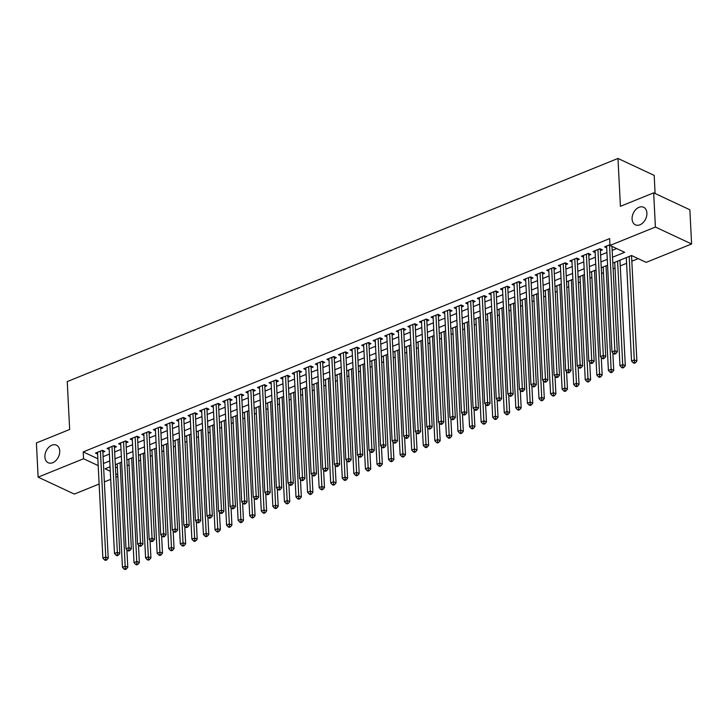 <?xml version="1.0" encoding="UTF-8"?>
<svg xmlns="http://www.w3.org/2000/svg" width="728" height="728" viewBox="0 0 728 728"><rect width="100%" height="100%" fill="white"/><g stroke="black" fill="none" stroke-linecap="round" stroke-linejoin="round"><path stroke-width="1.09" d="M59.714 450.951A9.71 6.816 115.1 0 1 56.001 460.451A9.71 6.816 115.1 0 1 48.194 462.744A9.71 6.816 115.1 0 1 44.899 456.957A9.71 6.816 115.1 0 1 48.612 447.447A9.71 6.816 115.1 0 1 56.42 445.163A9.71 6.816 115.1 0 1 59.714 450.951M646.901 213.04A9.71 6.816 115.1 0 1 643.197 222.541A9.71 6.816 115.1 0 1 635.389 224.834A9.71 6.816 115.1 0 1 632.095 219.046A9.71 6.816 115.1 0 1 635.808 209.537A9.71 6.816 115.1 0 1 643.616 207.252A9.71 6.816 115.1 0 1 646.901 213.04M655.1 193.512L654.181 175.384L617.981 158.449L67.24 381.59L69.66 429.474L36.4 442.952L38.129 477.149L83.547 458.749L98.198 465.601M617.981 158.449L620.411 206.324L653.671 192.847L689.871 209.782L691.6 243.98L646.191 262.38L631.513 255.51L612.821 263.09M127.154 465.692L129.074 464.919M138.73 461.006L140.641 460.233M150.296 456.32L152.207 455.537M161.871 451.624L163.782 450.85M173.437 446.937L175.348 446.164M185.012 442.251L186.923 441.477M196.578 437.564L198.489 436.791M208.144 432.878L210.064 432.104M219.72 428.191L221.631 427.409M231.286 423.505L233.206 422.722M242.861 418.809L244.772 418.036M254.427 414.123L256.347 413.349M266.002 409.436L267.913 408.663M277.568 404.75L279.479 403.976M289.143 400.063L291.054 399.29M300.709 395.377L302.62 394.594M312.285 390.681L314.196 389.908M323.851 385.995L325.762 385.221M335.417 381.308L337.337 380.535M346.992 376.622L348.903 375.848M358.558 371.935L360.478 371.162M370.133 367.249L372.044 366.466M381.7 362.562L383.62 361.78M393.275 357.867L395.186 357.093M404.841 353.18L406.761 352.407M416.416 348.494L418.327 347.72M427.982 343.807L429.893 343.034M439.557 339.121L441.468 338.347M451.123 334.434L453.034 333.651M462.699 329.739L464.61 328.965M474.265 325.052L476.176 324.279M485.831 320.365L487.751 319.592M497.406 315.679L499.317 314.906M508.972 310.993L510.892 310.219M520.547 306.306L522.458 305.523M532.113 301.62L534.034 300.837M543.689 296.924L545.6 296.15M555.255 292.237L557.175 291.464M566.83 287.551L568.741 286.777M578.396 282.864L580.307 282.091M589.971 278.178L591.882 277.404M601.537 273.491L603.448 272.709M613.113 268.796L615.024 268.022M620.256 265.902L626.59 263.336M631.822 261.216L638.192 258.64M117.845 476.44L115.934 477.222M110.702 479.343L104.359 481.909M99.126 484.029L74.329 494.075L38.129 477.149M102.857 452.27L104.887 451.442L102.439 450.304L95.495 453.116L97.616 454.108M114.433 447.574L116.453 446.755L114.014 445.618L107.071 448.43L109.182 449.413M125.999 442.888L128.028 442.069L125.58 440.922L118.637 443.734L120.757 444.726M137.574 438.201L139.594 437.382L137.155 436.236L130.212 439.048L132.323 440.04M149.14 433.515L151.169 432.696L148.721 431.549L141.778 434.361L143.898 435.353M160.715 428.828L162.735 428.009L160.287 426.863L153.353 429.675L155.464 430.667M172.281 424.142L174.311 423.314L171.863 422.176L164.919 424.988L167.04 425.98M183.856 419.446L185.877 418.627L183.429 417.49L176.485 420.302L178.606 421.294M195.423 414.76L197.452 413.941L195.004 412.794L188.061 415.615L190.181 416.598M206.998 410.073L209.018 409.254L206.57 408.108L199.627 410.92L201.747 411.911M218.564 405.387L220.584 404.568L218.145 403.421L211.202 406.233L213.313 407.225M230.13 400.7L232.159 399.881L229.711 398.735L222.768 401.547L224.888 402.539M241.705 396.014L243.725 395.195L241.286 394.048L234.343 396.86L236.454 397.852M253.271 391.327L255.301 390.499L252.853 389.362L245.909 392.174L248.03 393.166M264.846 386.632L266.867 385.813L264.428 384.675L257.485 387.487L259.596 388.47M276.413 381.945L278.442 381.126L275.994 379.98L269.051 382.801L271.171 383.783M287.988 377.259L290.008 376.44L287.56 375.293L280.626 378.105L282.737 379.097M299.554 372.572L301.583 371.753L299.135 370.607L292.192 373.419L294.312 374.41M311.129 367.886L313.149 367.067L310.701 365.92L303.767 368.732L305.878 369.724M322.695 363.199L324.724 362.38L322.276 361.234L315.333 364.046L317.454 365.037M334.27 358.513L336.291 357.685L333.843 356.547L326.899 359.359L329.02 360.351M345.836 353.817L347.866 352.998L345.418 351.851L338.474 354.673L340.586 355.655M357.403 349.131L359.432 348.312L356.984 347.165L350.041 349.977L352.161 350.969M368.978 344.444L370.998 343.625L368.559 342.479L361.616 345.29L363.727 346.282M380.544 339.758L382.573 338.939L380.125 337.792L373.182 340.604L375.302 341.596M392.119 335.071L394.139 334.252L391.7 333.106L384.757 335.917L386.868 336.909M403.685 330.385L405.714 329.556L403.267 328.419L396.323 331.231L398.444 332.223M415.26 325.689L417.281 324.87L414.842 323.733L407.898 326.544L410.01 327.527M426.826 321.002L428.856 320.184L426.408 319.037L419.464 321.858L421.585 322.841M438.402 316.316L440.422 315.497L437.974 314.35L431.04 317.162L433.151 318.154M449.968 311.63L451.997 310.811L449.549 309.664L442.606 312.476L444.726 313.468M461.543 306.943L463.563 306.124L461.115 304.977L454.181 307.789L456.292 308.781M473.109 302.257L475.138 301.438L472.69 300.291L465.747 303.103L467.867 304.095M484.684 297.57L486.704 296.742L484.257 295.604L477.313 298.416L479.434 299.408M496.25 292.874L498.27 292.055L495.832 290.918L488.888 293.73L491 294.713M507.816 288.188L509.846 287.369L507.398 286.222L500.455 289.034L502.575 290.026M519.392 283.501L521.412 282.682L518.973 281.536L512.03 284.348L514.141 285.34M530.958 278.815L532.987 277.996L530.539 276.849L523.596 279.661L525.716 280.653M542.533 274.128L544.553 273.309L542.114 272.163L535.171 274.975L537.282 275.967M554.099 269.442L556.128 268.614L553.68 267.476L546.737 270.288L548.857 271.28M565.674 264.746L567.694 263.927L565.256 262.79L558.312 265.602L560.423 266.584M577.24 260.06L579.27 259.241L576.822 258.094L569.878 260.915L571.999 261.898M588.815 255.373L590.836 254.554L588.388 253.408L581.454 256.22L583.565 257.212M600.382 250.687L602.411 249.868L599.963 248.721L593.02 251.533L595.14 252.525M115.415 466.976L117.417 467.913M612.521 257.23L624.67 252.307L609.991 245.445L609.645 238.611L83.201 451.906L97.852 458.758M103.085 456.656L109.418 454.09M114.651 451.97L120.994 449.404M126.226 447.283L132.56 444.717M137.792 442.597L144.135 440.031M149.367 437.91L155.701 435.335M160.934 433.224L167.276 430.648M172.509 428.528L178.842 425.962M184.075 423.842L190.418 421.275M195.641 419.155L201.984 416.589M207.216 414.469L213.55 411.902M218.782 409.782L225.125 407.216M230.357 405.096L236.691 402.52M241.924 400.4L248.266 397.834M253.499 395.714L259.832 393.147M265.065 391.027L271.408 388.461M276.64 386.341L282.974 383.774M288.206 381.654L294.549 379.088M299.781 376.968L306.115 374.401M311.347 372.281L317.69 369.706M322.923 367.585L329.256 365.019M334.489 362.899L340.831 360.333M346.055 358.212L352.398 355.646M357.63 353.526L363.964 350.96M369.196 348.839L375.539 346.273M380.771 344.153L387.105 341.578M392.337 339.457L398.68 336.891M403.913 334.771L410.246 332.205M415.479 330.084L421.821 327.518M427.054 325.398L433.387 322.832M438.62 320.711L444.963 318.145M450.195 316.025L456.529 313.459M461.761 311.338L468.104 308.763M473.337 306.643L479.67 304.077M484.903 301.956L491.236 299.39M496.469 297.27L502.811 294.704M508.044 292.583L514.378 290.017M519.61 287.897L525.953 285.331M531.185 283.21L537.519 280.635M542.751 278.515L549.094 275.948M554.327 273.828L560.66 271.262M565.893 269.142L572.235 266.575M577.468 264.455L583.801 261.889M589.034 259.769L595.377 257.202M600.609 255.082L606.943 252.516M612.175 250.396L616.671 248.566M609.955 244.672L604.586 246.847L606.706 247.839M653.671 192.847L655.409 227.045L691.6 243.98M83.201 451.906L83.547 458.749M609.991 245.445L655.409 227.045M103.431 463.499L109.764 460.933M114.997 458.813L121.339 456.247M126.572 454.126L132.906 451.551M138.138 449.431L144.481 446.865M149.713 444.744L156.047 442.178M161.279 440.058L167.622 437.492M172.855 435.371L179.188 432.805M184.421 430.685L190.763 428.119M195.996 425.998L202.329 423.423M207.562 421.312L213.905 418.736M219.128 416.616L225.471 414.05M230.703 411.93L237.037 409.364M242.269 407.243L248.612 404.677M253.845 402.557L260.178 399.99M265.411 397.87L271.753 395.304M276.986 393.184L283.319 390.608M288.552 388.488L294.895 385.922M300.127 383.802L306.461 381.235M311.693 379.115L318.036 376.549M323.268 374.429L329.602 371.862M334.834 369.742L341.177 367.176M346.41 365.056L352.743 362.489M357.976 360.369L364.319 357.794M369.542 355.674L375.885 353.107M381.117 350.987L387.451 348.421M392.683 346.3L399.026 343.734M404.258 341.614L410.592 339.048M415.825 336.928L422.167 334.361M427.4 332.241L433.733 329.666M438.966 327.545L445.309 324.979M450.541 322.859L456.875 320.293M462.107 318.172L468.45 315.606M473.682 313.486L480.016 310.92M485.248 308.799L491.591 306.233M496.824 304.113L503.157 301.547M508.39 299.426L514.723 296.851M519.956 294.731L526.298 292.165M531.531 290.044L537.865 287.478M543.097 285.358L549.44 282.792M554.672 280.671L561.006 278.105M566.238 275.985L572.581 273.419M577.814 271.298L584.147 268.723M589.38 266.603L595.722 264.036M600.955 261.916L607.288 259.35M110.065 466.785L105.069 468.814L110.292 471.262M115.761 473.819L117.763 474.747M607.589 265.21L601.246 267.777M596.014 269.897L589.68 272.463M584.447 274.583L578.105 277.15M572.872 279.27L566.539 281.836M561.306 283.956L554.964 286.532M549.731 288.652L543.397 291.218M538.165 293.339L531.831 295.905M526.599 298.025L520.256 300.591M515.024 302.712L508.69 305.278M503.458 307.398L497.115 309.964M491.882 312.084L485.549 314.66M480.316 316.771L473.974 319.346M468.741 321.467L462.407 324.033M457.175 326.153L450.832 328.719M445.6 330.84L439.266 333.406M434.034 335.526L427.691 338.092M422.458 340.213L416.125 342.779M410.892 344.899L404.55 347.474M399.317 349.595L392.984 352.161M387.751 354.281L381.417 356.847M376.185 358.968L369.842 361.534M364.61 363.654L358.276 366.22M353.044 368.341L346.701 370.907M341.468 373.027L335.135 375.603M329.902 377.714L323.56 380.289M318.327 382.409L311.994 384.976M306.761 387.096L300.418 389.662M295.186 391.782L288.852 394.349M283.62 396.469L277.277 399.035M272.044 401.155L265.711 403.721M260.478 405.842L254.136 408.417M248.912 410.537L242.57 413.104M237.337 415.224L231.004 417.79M225.771 419.91L219.428 422.477M214.196 424.597L207.862 427.163M202.63 429.283L196.287 431.85M191.054 433.97L184.721 436.536M179.488 438.656L173.146 441.232M167.913 443.352L161.58 445.918M156.347 448.039L150.004 450.605M144.772 452.725L138.438 455.291M133.206 457.411L126.863 459.978M121.631 462.098L115.297 464.664M609.509 244.854L614.869 350.732L611.975 351.906L606.615 246.028M611.975 246.373L617.317 351.879L614.869 350.732L614.823 353.207L613.668 353.671L614.65 354.136L615.806 353.662L614.823 353.207M615.806 353.662L617.317 351.879M611.975 351.906L613.668 353.671M626.298 257.621L631.54 361.052L634.434 359.887L636.882 361.024L631.54 255.528M634.388 362.353L633.233 362.826L634.215 363.281L635.371 362.817L634.388 362.353L629.192 256.456M633.233 362.826L631.54 361.052M636.882 361.024L635.371 362.817M597.934 249.54L603.303 355.419L600.409 356.593L595.049 250.714M600.418 248.931L600.382 249.049A1.52 1.065 -64.9 0 0 600.327 249.595L605.751 356.565L603.303 355.419L603.257 357.894L602.101 358.358L603.075 358.822L604.231 358.349L603.257 357.894M604.231 358.349L605.751 356.565M600.409 356.593L602.101 358.358M586.368 254.227L591.727 360.105L588.834 361.279L583.474 255.401M588.843 253.626L588.815 253.735A1.52 1.065 -64.9 0 0 588.761 254.281L594.175 361.252L591.727 360.105L591.682 362.58L590.526 363.054L591.509 363.509L592.665 363.035L591.682 362.58M592.665 363.035L594.175 361.252M588.834 361.279L590.526 363.054M574.792 258.922L580.161 364.792L577.268 365.966L571.908 260.087M577.277 258.313L577.24 258.422A1.52 1.065 -64.9 0 0 577.186 258.968L582.609 365.938L580.161 364.792L580.116 367.267L578.96 367.74L579.934 368.195L581.099 367.731L580.116 367.267M581.099 367.731L582.609 365.938M577.268 365.966L578.96 367.74M563.226 263.609L568.586 369.487L565.702 370.652L560.332 264.783M565.702 262.999L565.674 263.108A1.52 1.065 -64.9 0 0 565.62 263.654L571.034 370.625L568.586 369.487L568.55 371.953L567.385 372.427L568.368 372.882L569.524 372.418L568.55 371.953M569.524 372.418L571.034 370.625M565.702 370.652L567.385 372.427M614.732 262.317L619.974 365.747L622.868 364.573L625.307 365.72L619.965 260.196M622.822 367.049L621.667 367.513L622.64 367.968L623.796 367.504L622.822 367.049L617.626 261.143M621.667 367.513L619.974 365.747M625.307 365.72L623.796 367.504M603.166 267.003L608.399 370.434L611.293 369.26L613.74 370.406L612.849 352.816M611.247 371.735L610.091 372.199L611.074 372.663L612.23 372.19L611.247 371.735L606.051 265.829M610.091 372.199L608.399 370.434M613.74 370.406L612.23 372.19M591.591 271.69L596.833 375.12L599.726 373.946L602.165 375.093L601.283 357.503M599.681 376.421L598.525 376.886L599.499 377.35L600.655 376.876L599.681 376.421L594.485 270.516M598.525 376.886L596.833 375.12M602.165 375.093L600.655 376.876M580.025 276.376L585.257 379.807L588.151 378.633L590.599 379.779L589.707 362.189M588.106 381.108L586.95 381.581L587.933 382.036L589.089 381.563L588.106 381.108L582.919 275.202M586.95 381.581L585.257 379.807M590.599 379.779L589.089 381.563M551.66 268.295L557.02 374.174L554.126 375.348L548.766 269.469M554.135 267.686L554.108 267.804A1.52 1.065 -64.9 0 0 554.044 268.341L559.468 375.311L557.02 374.174L556.975 376.649L555.819 377.113L556.793 377.568L557.957 377.104L556.975 376.649M557.957 377.104L559.468 375.311M554.126 375.348L555.819 377.113M568.45 281.063L573.691 384.493L576.585 383.319L579.033 384.466L578.141 366.876M576.54 385.795L575.384 386.268L576.358 386.723L577.513 386.259L576.54 385.795L571.344 279.889M575.384 386.268L573.691 384.493M579.033 384.466L577.513 386.259M540.085 272.982L545.445 378.86L542.56 380.034L537.191 274.156M542.56 272.372L542.533 272.49A1.52 1.065 -64.9 0 0 542.478 273.027L547.893 380.007L545.445 378.86L545.409 381.336L544.253 381.8L545.226 382.255L546.382 381.791L545.409 381.336M546.382 381.791L547.893 380.007M542.56 380.034L544.253 381.8M556.884 285.749L562.116 389.18L565.01 388.015L567.458 389.152L566.566 371.562M564.974 390.481L563.809 390.954L564.792 391.409L565.947 390.945L564.974 390.481L559.777 284.584M563.809 390.954L562.116 389.18M567.458 389.152L565.947 390.945M528.519 277.668L533.879 383.547L530.985 384.721L525.625 278.842M530.994 277.059L530.967 277.177A1.52 1.065 -64.9 0 0 530.903 277.723L536.327 384.693L533.879 383.547L533.833 386.022L532.678 386.486L533.66 386.95L534.816 386.477L533.833 386.022M534.816 386.477L536.327 384.693M530.985 384.721L532.678 386.486M545.308 290.445L550.55 393.875L553.444 392.701L555.892 393.839L555 376.258M553.398 395.177L552.243 395.641L553.216 396.096L554.381 395.632L553.398 395.177L548.202 289.271M552.243 395.641L550.55 393.875M555.892 393.839L554.381 395.632M516.944 282.355L522.313 388.233L519.419 389.407L514.05 283.529M519.419 281.745L519.392 281.863A1.52 1.065 -64.9 0 0 519.337 282.409L524.751 389.38L522.313 388.233L522.267 390.709L521.111 391.182L522.085 391.637L523.241 391.164L522.267 390.709M523.241 391.164L524.751 389.38M519.419 389.407L521.111 391.182M533.742 295.131L538.984 398.562L541.869 397.388L544.317 398.534L543.425 380.944M541.832 399.863L540.667 400.327L541.65 400.782L542.806 400.318L541.832 399.863L536.636 293.957M540.667 400.327L538.984 398.562M544.317 398.534L542.806 400.318M505.378 287.05L510.738 392.92L507.844 394.094L502.484 288.215M507.853 286.441L507.825 286.55A1.52 1.065 -64.9 0 0 507.762 287.096L513.185 394.066L510.738 392.92L510.692 395.395L509.536 395.868L510.519 396.323L511.675 395.85L510.692 395.395M511.675 395.85L513.185 394.066M507.844 394.094L509.536 395.868M522.167 299.818L527.409 403.248L530.303 402.074L532.75 403.221L531.859 385.631M530.257 404.55L529.101 405.014L530.075 405.478L531.24 405.005L530.257 404.55L525.061 298.644M529.101 405.014L527.409 403.248M532.75 403.221L531.24 405.005M493.802 291.737L499.171 397.615L496.278 398.78L490.909 292.902M496.278 291.127L496.25 291.236A1.52 1.065 -64.9 0 0 496.196 291.782L501.61 398.753L499.171 397.615L499.126 400.082L497.97 400.555L498.944 401.01L500.1 400.546L499.126 400.082M500.1 400.546L501.61 398.753M496.278 398.78L497.97 400.555M510.601 304.504L515.843 407.935L518.736 406.761L521.175 407.908L520.283 390.317M518.691 409.236L517.535 409.709L518.509 410.164L519.665 409.691L518.691 409.236L513.495 303.33M517.535 409.709L515.843 407.935M521.175 407.908L519.665 409.691M482.236 296.423L487.596 402.302L484.702 403.467L479.343 297.597M484.712 295.814L484.684 295.923A1.52 1.065 -64.9 0 0 484.62 296.469L490.044 403.439L487.596 402.302L487.551 404.768L486.395 405.241L487.378 405.696L488.534 405.232L487.551 404.768M488.534 405.232L490.044 403.439M484.702 403.467L486.395 405.241M499.026 309.191L504.267 412.621L507.161 411.447L509.609 412.594L508.717 395.004M507.116 413.923L505.96 414.396L506.943 414.851L508.099 414.378L507.116 413.923L501.92 308.017M505.96 414.396L504.267 412.621M509.609 412.594L508.099 414.378M470.661 301.11L476.03 406.988L473.136 408.162L467.767 302.284M473.145 300.5L473.109 300.619A1.52 1.065 -64.9 0 0 473.054 301.155L478.469 408.135L476.03 406.988L475.985 409.464L474.829 409.928L475.803 410.383L476.958 409.919L475.985 409.464M476.958 409.919L478.469 408.135M473.136 408.162L474.829 409.928M487.46 313.877L492.701 417.308L495.595 416.143L498.034 417.281L497.142 399.69M495.55 418.609L494.394 419.082L495.368 419.537L496.523 419.073L495.55 418.609L490.354 312.712M494.394 419.082L492.701 417.308M498.034 417.281L496.523 419.073M459.095 305.796L464.455 411.675L461.561 412.849L456.201 306.97M461.57 305.187L461.543 305.305A1.52 1.065 -64.9 0 0 461.488 305.851L466.903 412.822L464.455 411.675L464.409 414.15L463.254 414.614L464.236 415.078L465.392 414.605L464.409 414.15M465.392 414.605L466.903 412.822M461.561 412.849L463.254 414.614M475.894 318.564L481.126 421.994L484.02 420.829L486.468 421.967L485.576 404.386M483.974 423.296L482.819 423.769L483.801 424.224L484.957 423.76L483.974 423.296L478.778 317.399M482.819 423.769L481.126 421.994M486.468 421.967L484.957 423.76M447.52 310.483L452.889 416.361L449.995 417.535L444.635 311.657M450.004 309.873L449.968 309.991A1.52 1.065 -64.9 0 0 449.913 310.538L455.337 417.508L452.889 416.361L452.843 418.837L451.688 419.301L452.661 419.765L453.817 419.292L452.843 418.837M453.817 419.292L455.337 417.508M449.995 417.535L451.688 419.301M464.318 323.259L469.56 426.69L472.454 425.516L474.893 426.663L474.01 409.072M472.408 427.991L471.253 428.455L472.226 428.91L473.382 428.446L472.408 427.991L467.212 322.085M471.253 428.455L469.56 426.69M474.893 426.663L473.382 428.446M435.954 315.169L441.314 421.048L438.42 422.222L433.06 316.343M438.429 314.569L438.402 314.678A1.52 1.065 -64.9 0 0 438.347 315.224L443.762 422.195L441.314 421.048L441.277 423.523L440.112 423.996L441.095 424.451L442.251 423.978L441.277 423.523M442.251 423.978L443.762 422.195M438.42 422.222L440.112 423.996M452.752 327.946L457.985 431.376L460.879 430.202L463.327 431.349L462.435 413.759M460.833 432.678L459.677 433.142L460.66 433.606L461.816 433.133L460.833 432.678L455.637 326.772M459.677 433.142L457.985 431.376M463.327 431.349L461.816 433.133M424.388 319.865L429.748 425.734L426.854 426.908L421.494 321.03M426.863 319.255L426.826 319.365A1.52 1.065 -64.9 0 0 426.772 319.911L432.195 426.881L429.748 425.734L429.702 428.21L428.546 428.683L429.52 429.138L430.685 428.674L429.702 428.21M430.685 428.674L432.195 426.881M426.854 426.908L428.546 428.683M441.177 332.632L446.419 436.063L449.312 434.889L451.76 436.036L450.869 418.445M449.267 437.364L448.111 437.828L449.085 438.292L450.241 437.819L449.267 437.364L444.071 331.458M448.111 437.828L446.419 436.063M451.76 436.036L450.241 437.819M412.812 324.551L418.172 430.43L415.288 431.595L409.919 325.725M415.288 323.942L415.26 324.051A1.52 1.065 -64.9 0 0 415.206 324.597L420.62 431.567L418.172 430.43L418.136 432.896L416.971 433.369L417.954 433.824L419.11 433.36L418.136 432.896M419.11 433.36L420.62 431.567M415.288 431.595L416.971 433.369M429.611 337.319L434.844 440.749L437.737 439.576L440.185 440.722L439.293 423.132M437.692 442.051L436.536 442.524L437.519 442.979L438.675 442.506L437.692 442.051L432.505 336.145M436.536 442.524L434.844 440.749M440.185 440.722L438.675 442.506M401.246 329.238L406.606 435.116L403.712 436.29L398.353 330.412M403.721 328.628L403.694 328.738A1.52 1.065 -64.9 0 0 403.631 329.284L409.054 436.254L406.606 435.116L406.561 437.592L405.405 438.056L406.379 438.511L407.544 438.047L406.561 437.592M407.544 438.047L409.054 436.254M403.712 436.29L405.405 438.056M418.036 342.005L423.277 445.436L426.171 444.262L428.619 445.409L427.727 427.818M426.126 446.737L424.97 447.21L425.944 447.665L427.109 447.201L426.126 446.737L420.93 340.831M424.97 447.21L423.277 445.436M428.619 445.409L427.109 447.201M389.671 333.925L395.04 439.803L392.146 440.977L386.777 335.098M392.146 333.315L392.119 333.433A1.52 1.065 -64.9 0 0 392.064 333.97L397.479 440.95L395.04 439.803L394.995 442.278L393.839 442.742L394.813 443.197L395.968 442.733L394.995 442.278M395.968 442.733L397.479 440.95M392.146 440.977L393.839 442.742M406.47 346.692L411.711 450.122L414.596 448.958L417.044 450.095L416.152 432.505M414.56 451.424L413.395 451.897L414.378 452.352L415.533 451.888L414.56 451.424L409.364 345.527M413.395 451.897L411.711 450.122M417.044 450.095L415.533 451.888M378.105 338.611L383.465 444.49L380.571 445.663L375.211 339.785M380.58 338.001L380.553 338.12A1.52 1.065 -64.9 0 0 380.489 338.666L385.913 445.636L383.465 444.49L383.419 446.965L382.264 447.429L383.246 447.893L384.402 447.42L383.419 446.965M384.402 447.42L385.913 445.636M380.571 445.663L382.264 447.429M394.894 351.387L400.136 454.818L403.03 453.644L405.478 454.782L404.586 437.2M402.984 456.119L401.829 456.583L402.802 457.038L403.967 456.574L402.984 456.119L397.788 350.214M401.829 456.583L400.136 454.818M405.478 454.782L403.967 456.574M366.53 343.298L371.899 449.176L369.005 450.35L363.636 344.471M369.005 342.688L368.978 342.806A1.52 1.065 -64.9 0 0 368.923 343.352L374.338 450.323L371.899 449.176L371.853 451.651L370.698 452.124L371.671 452.579L372.827 452.106L371.853 451.651M372.827 452.106L374.338 450.323M369.005 450.35L370.698 452.124M383.328 356.074L388.57 459.505L391.455 458.331L393.903 459.477L393.011 441.887M391.418 460.806L390.254 461.27L391.236 461.725L392.392 461.261L391.418 460.806L386.222 354.9M390.254 461.27L388.57 459.505M393.903 459.477L392.392 461.261M354.964 347.984L360.324 453.863L357.43 455.036L352.07 349.158M357.439 347.383L357.412 347.493A1.52 1.065 -64.9 0 0 357.348 348.039L362.772 455.009L360.324 453.863L360.278 456.338L359.122 456.811L360.105 457.266L361.261 456.793L360.278 456.338M361.261 456.793L362.772 455.009M357.43 455.036L359.122 456.811M371.753 360.76L376.995 464.191L379.889 463.017L382.337 464.164L381.445 446.573M379.843 465.492L378.687 465.956L379.67 466.42L380.826 465.947L379.843 465.492L374.647 359.587M378.687 465.956L376.995 464.191M382.337 464.164L380.826 465.947M343.389 352.68L348.757 458.558L345.864 459.723L340.495 353.844M345.864 352.07L345.836 352.179A1.52 1.065 -64.9 0 0 345.782 352.725L351.196 459.696L348.757 458.558L348.712 461.024L347.556 461.497L348.53 461.952L349.686 461.488L348.712 461.024M349.686 461.488L351.196 459.696M345.864 459.723L347.556 461.497M360.187 365.447L365.429 468.877L368.322 467.704L370.761 468.85L369.87 451.26M368.277 470.179L367.121 470.652L368.095 471.107L369.251 470.634L368.277 470.179L363.081 364.273M367.121 470.652L365.429 468.877M370.761 468.85L369.251 470.634M331.822 357.366L337.182 463.245L334.289 464.409L328.929 358.54M334.298 356.756L334.27 356.866A1.52 1.065 -64.9 0 0 334.207 357.412L339.63 464.382L337.182 463.245L337.137 465.711L335.981 466.184L336.964 466.639L338.12 466.175L337.137 465.711M338.12 466.175L339.63 464.382M334.289 464.409L335.981 466.184M348.612 370.133L353.854 473.564L356.747 472.39L359.195 473.537L358.303 455.946M356.702 474.865L355.546 475.339L356.529 475.794L357.685 475.32L356.702 474.865L351.506 368.959M355.546 475.339L353.854 473.564M359.195 473.537L357.685 475.32M320.247 362.053L325.616 467.931L322.722 469.105L317.353 363.226M322.731 361.443L322.695 361.561A1.52 1.065 -64.9 0 0 322.641 362.098L328.055 469.078L325.616 467.931L325.571 470.406L324.415 470.87L325.389 471.325L326.544 470.861L325.571 470.406M326.544 470.861L328.055 469.078M322.722 469.105L324.415 470.87M308.681 366.739L314.041 472.618L311.147 473.791L305.787 367.913M311.156 366.129L311.129 366.248A1.52 1.065 -64.9 0 0 311.074 366.794L316.489 473.764L314.041 472.618L313.995 475.093L312.84 475.557L313.823 476.021L314.978 475.548L313.995 475.093M314.978 475.548L316.489 473.764M311.147 473.791L312.84 475.557M297.106 371.426L302.475 477.304L299.581 478.478L294.221 372.599M299.59 370.816L299.554 370.934A1.52 1.065 -64.9 0 0 299.499 371.48L304.923 478.451L302.475 477.304L302.429 479.779L301.274 480.243L302.247 480.708L303.403 480.234L302.429 479.779M303.403 480.234L304.923 478.451M299.581 478.478L301.274 480.243M337.046 374.82L342.287 478.25L345.181 477.086L347.62 478.223L346.728 460.633M345.136 479.552L343.98 480.025L344.954 480.48L346.109 480.016L345.136 479.552L339.94 373.655M343.98 480.025L342.287 478.25M347.62 478.223L346.109 480.016M325.48 379.506L330.712 482.937L333.606 481.772L336.054 482.91L335.162 465.329M333.561 484.238L332.405 484.712L333.388 485.166L334.543 484.702L333.561 484.238L328.364 378.342M332.405 484.712L330.712 482.937M336.054 482.91L334.543 484.702M313.904 384.202L319.146 487.633L322.04 486.459L324.479 487.605L323.596 470.015M321.994 488.934L320.839 489.398L321.812 489.853L322.968 489.389L321.994 488.934L316.798 383.028M320.839 489.398L319.146 487.633M324.479 487.605L322.968 489.389M285.54 376.112L290.9 481.991L288.015 483.165L282.646 377.286M288.015 375.502L287.988 375.621A1.52 1.065 -64.9 0 0 287.933 376.167L293.348 483.137L290.9 481.991L290.863 484.466L289.699 484.939L290.681 485.394L291.837 484.921L290.863 484.466M291.837 484.921L293.348 483.137M288.015 483.165L289.699 484.939M302.338 388.889L307.571 492.319L310.465 491.145L312.913 492.292L312.021 474.702M310.419 493.62L309.264 494.085L310.246 494.549L311.402 494.075L310.419 493.62L305.223 387.715M309.264 494.085L307.571 492.319M312.913 492.292L311.402 494.075M273.974 380.808L279.334 486.677L276.44 487.851L271.08 381.973M276.449 380.198L276.422 380.307A1.52 1.065 -64.9 0 0 276.358 380.853L281.781 487.824L279.334 486.677L279.288 489.152L278.132 489.625L279.106 490.08L280.271 489.616L279.288 489.152M280.271 489.616L281.781 487.824M276.44 487.851L278.132 489.625M290.763 393.575L296.005 497.006L298.899 495.832L301.346 496.978L300.455 479.388M298.853 498.307L297.697 498.771L298.671 499.235L299.827 498.762L298.853 498.307L293.657 392.401M297.697 498.771L296.005 497.006M301.346 496.978L299.827 498.762M262.399 385.494L267.758 491.373L264.874 492.538L259.505 386.668M264.874 384.885L264.846 384.994A1.52 1.065 -64.9 0 0 264.792 385.54L270.206 492.51L267.758 491.373L267.722 493.839L266.557 494.312L267.54 494.767L268.696 494.303L267.722 493.839M268.696 494.303L270.206 492.51M264.874 492.538L266.557 494.312M279.197 398.262L284.43 501.692L287.323 500.518L289.771 501.665L288.88 484.075M287.278 502.993L286.122 503.467L287.105 503.922L288.261 503.448L287.278 502.993L282.091 397.088M286.122 503.467L284.43 501.692M289.771 501.665L288.261 503.448M250.832 390.181L256.192 496.059L253.299 497.233L247.939 391.355M253.308 389.571L253.28 389.68A1.52 1.065 -64.9 0 0 253.217 390.226L258.64 497.197L256.192 496.059L256.147 498.534L254.991 498.999L255.974 499.454L257.13 498.989L256.147 498.534M257.13 498.989L258.64 497.197M253.299 497.233L254.991 498.999M267.622 402.948L272.864 506.379L275.757 505.205L278.205 506.351L277.313 488.761M275.712 507.68L274.556 508.153L275.53 508.608L276.695 508.135L275.712 507.68L270.516 401.774M274.556 508.153L272.864 506.379M278.205 506.351L276.695 508.135M239.257 394.867L244.626 500.746L241.732 501.92L236.363 396.041M241.732 394.257L241.705 394.376A1.52 1.065 -64.9 0 0 241.651 394.913L247.065 501.892L244.626 500.746L244.581 503.221L243.425 503.685L244.399 504.14L245.554 503.676L244.581 503.221M245.554 503.676L247.065 501.892M241.732 501.92L243.425 503.685M256.056 407.635L261.297 511.065L264.182 509.9L266.63 511.038L265.738 493.447M264.146 512.366L262.981 512.84L263.964 513.295L265.119 512.831L264.146 512.366L258.95 406.47M262.981 512.84L261.297 511.065M266.63 511.038L265.119 512.831M227.691 399.554L233.051 505.432L230.157 506.606L224.797 400.728M230.166 398.944L230.139 399.062A1.52 1.065 -64.9 0 0 230.075 399.608L235.499 506.579L233.051 505.432L233.006 507.907L231.85 508.371L232.833 508.836L233.988 508.362L233.006 507.907M233.988 508.362L235.499 506.579M230.157 506.606L231.85 508.371M244.481 412.33L249.722 515.761L252.616 514.587L255.064 515.724L254.172 498.143M252.571 517.062L251.415 517.526L252.389 517.981L253.553 517.517L252.571 517.062L247.374 411.156M251.415 517.526L249.722 515.761M255.064 515.724L253.553 517.517M216.116 404.24L221.485 510.119L218.591 511.293L213.222 405.414M218.591 403.631L218.564 403.749A1.52 1.065 -64.9 0 0 218.509 404.295L223.924 511.265L221.485 510.119L221.439 512.594L220.284 513.058L221.257 513.522L222.413 513.049L221.439 512.594M222.413 513.049L223.924 511.265M218.591 511.293L220.284 513.058M232.915 417.017L238.156 520.447L241.041 519.273L243.489 520.42L242.597 502.83M241.004 521.749L239.849 522.213L240.822 522.668L241.978 522.204L241.004 521.749L235.808 415.843M239.849 522.213L238.156 520.447M243.489 520.42L241.978 522.204M204.55 408.927L209.91 514.805L207.016 515.979L201.656 410.101M207.025 408.326L206.998 408.435A1.52 1.065 -64.9 0 0 206.934 408.981L212.358 515.952L209.91 514.805L209.864 517.28L208.709 517.754L209.691 518.209L210.847 517.735L209.864 517.28M210.847 517.735L212.358 515.952M207.016 515.979L208.709 517.754M221.339 421.703L226.581 525.134L229.475 523.96L231.923 525.106L231.031 507.516M229.429 526.435L228.274 526.899L229.256 527.363L230.412 526.89L229.429 526.435L224.233 420.529M228.274 526.899L226.581 525.134M231.923 525.106L230.412 526.89M192.975 413.622L198.344 519.501L195.45 520.666L190.081 414.787M195.45 413.013L195.423 413.122A1.52 1.065 -64.9 0 0 195.368 413.668L200.782 520.638L198.344 519.501L198.298 521.967L197.142 522.44L198.116 522.895L199.272 522.431L198.298 521.967M199.272 522.431L200.782 520.638M195.45 520.666L197.142 522.44M209.773 426.39L215.015 529.82L217.909 528.646L220.347 529.793L219.456 512.203M217.863 531.121L216.707 531.586L217.681 532.05L218.837 531.577L217.863 531.121L212.667 425.216M216.707 531.586L215.015 529.82M220.347 529.793L218.837 531.577M181.409 418.309L186.768 524.187L183.875 525.352L178.515 419.483M183.884 417.699L183.856 417.808A1.52 1.065 -64.9 0 0 183.793 418.354L189.216 525.325L186.768 524.187L186.723 526.653L185.567 527.127L186.55 527.582L187.706 527.118L186.723 526.653M187.706 527.118L189.216 525.325M183.875 525.352L185.567 527.127M198.198 431.076L203.44 534.507L206.333 533.333L208.781 534.479L207.889 516.889M206.288 535.808L205.132 536.281L206.115 536.736L207.271 536.263L206.288 535.808L201.092 429.902M205.132 536.281L203.44 534.507M208.781 534.479L207.271 536.263M169.833 422.995L175.202 528.874L172.309 530.048L166.949 424.169M172.318 422.386L172.281 422.504A1.52 1.065 -64.9 0 0 172.227 423.041L177.65 530.02L175.202 528.874L175.157 531.349L174.001 531.813L174.975 532.268L176.131 531.804L175.157 531.349M176.131 531.804L177.65 530.02M172.309 530.048L174.001 531.813M186.632 435.763L191.874 539.193L194.767 538.028L197.206 539.166L196.314 521.576M194.722 540.495L193.566 540.968L194.54 541.423L195.696 540.959L194.722 540.495L189.526 434.598M193.566 540.968L191.874 539.193M197.206 539.166L195.696 540.959M158.267 427.682L163.627 533.56L160.733 534.734L155.373 428.856M160.742 427.072L160.715 427.19A1.52 1.065 -64.9 0 0 160.661 427.736L166.075 534.707L163.627 533.56L163.582 536.035L162.426 536.5L163.409 536.964L164.564 536.49L163.582 536.035M164.564 536.49L166.075 534.707M160.733 534.734L162.426 536.5M175.066 440.449L180.298 543.88L183.192 542.715L185.64 543.852L184.748 526.271M183.147 545.181L181.991 545.654L182.974 546.109L184.129 545.645L183.147 545.181L177.951 439.284M181.991 545.654L180.298 543.88M185.64 543.852L184.129 545.645M146.692 432.368L152.061 538.247L149.167 539.421L143.807 433.542M149.176 431.759L149.14 431.877A1.52 1.065 -64.9 0 0 149.085 432.423L154.509 539.393L152.061 538.247L152.016 540.722L150.86 541.186L151.833 541.65L152.998 541.177L152.016 540.722M152.998 541.177L154.509 539.393M149.167 539.421L150.86 541.186M163.491 445.145L168.732 548.575L171.626 547.401L174.065 548.548L173.182 530.958M171.581 549.877L170.425 550.341L171.399 550.796L172.554 550.332L171.581 549.877L166.384 443.971M170.425 550.341L168.732 548.575M174.065 548.548L172.554 550.332M135.126 437.055L140.486 542.933L137.601 544.107L132.232 438.229M137.601 436.445L137.574 436.563A1.52 1.065 -64.9 0 0 137.519 437.109L142.934 544.08L140.486 542.933L140.449 545.409L139.285 545.882L140.267 546.337L141.423 545.864L140.449 545.409M141.423 545.864L142.934 544.08M137.601 544.107L139.285 545.882M151.924 449.831L157.157 553.262L160.051 552.088L162.499 553.235L161.607 535.644M160.005 554.563L158.85 555.027L159.832 555.491L160.988 555.018L160.005 554.563L154.818 448.657M158.85 555.027L157.157 553.262M162.499 553.235L160.988 555.018M123.56 441.75L128.92 547.62L126.026 548.794L120.666 442.915M126.035 441.141L126.008 441.25A1.52 1.065 -64.9 0 0 125.944 441.796L131.368 548.766L128.92 547.62L128.874 550.095L127.719 550.568L128.692 551.023L129.857 550.55L128.874 550.095M129.857 550.55L131.368 548.766M126.026 548.794L127.719 550.568M140.349 454.518L145.591 557.948L148.485 556.774L150.933 557.921L150.041 540.331M148.439 559.25L147.284 559.714L148.257 560.178L149.413 559.705L148.439 559.25L143.243 453.344M147.284 559.714L145.591 557.948M150.933 557.921L149.413 559.705M111.985 446.437L117.344 552.315L114.46 553.48L109.091 447.602M114.46 445.827L114.433 445.936A1.52 1.065 -64.9 0 0 114.378 446.482L119.792 553.453L117.344 552.315L117.308 554.782L116.152 555.255L117.126 555.71L118.282 555.246L117.308 554.782M118.282 555.246L119.792 553.453M114.46 553.48L116.152 555.255M128.783 459.204L134.016 562.635L136.91 561.461L139.357 562.608L138.466 545.017M136.873 563.936L135.708 564.409L136.691 564.864L137.847 564.391L136.873 563.936L131.677 458.03M135.708 564.409L134.016 562.635M139.357 562.608L137.847 564.391M100.418 451.123L105.778 557.002L102.885 558.176L97.525 452.297M102.894 450.514L102.866 450.623A1.52 1.065 -64.9 0 0 102.803 451.169L108.226 558.139L105.778 557.002L105.733 559.477L104.577 559.941L105.56 560.396L106.716 559.932L105.733 559.477M106.716 559.932L108.226 558.139M102.885 558.176L104.577 559.941M117.208 463.891L122.45 567.321L125.343 566.147L127.791 567.294L126.899 549.704M125.298 568.623L124.142 569.096L125.116 569.551L126.281 569.078L125.298 568.623L120.102 462.717M124.142 569.096L122.45 567.321M127.791 567.294L126.281 569.078M599.817 248.785L600.382 249.049M599.162 249.049L600.327 249.595M588.242 253.471L588.815 253.735M587.587 253.735L588.761 254.281M576.676 258.158L577.24 258.422M576.021 258.422L577.186 258.968M565.101 262.844L565.674 263.108M564.455 263.108L565.62 263.654M553.535 267.531L554.108 267.804M552.88 267.795L554.044 268.341M541.969 272.217L542.533 272.49M541.314 272.49L542.478 273.027M530.394 276.913L530.967 277.177M529.738 277.177L530.903 277.723M518.827 281.599L519.392 281.863M518.172 281.863L519.337 282.409M507.252 286.286L507.825 286.55M506.597 286.55L507.762 287.096M495.686 290.973L496.25 291.236M495.031 291.236L496.196 291.782M484.111 295.659L484.684 295.923M483.456 295.923L484.62 296.469M472.545 300.346L473.109 300.619M471.89 300.609L473.054 301.155M460.97 305.032L461.543 305.305M460.314 305.305L461.488 305.851M449.404 309.728L449.968 309.991M448.748 309.991L449.913 310.538M437.828 314.414L438.402 314.678M437.173 314.678L438.347 315.224M426.262 319.101L426.826 319.365M425.607 319.365L426.772 319.911M414.687 323.787L415.26 324.051M414.041 324.051L415.206 324.597M403.121 328.474L403.694 328.738M402.466 328.738L403.631 329.284M391.555 333.16L392.119 333.433M390.9 333.433L392.064 333.97M379.98 337.856L380.553 338.12M379.324 338.12L380.489 338.666M368.414 342.542L368.978 342.806M367.758 342.806L368.923 343.352M356.838 347.229L357.412 347.493M356.183 347.493L357.348 348.039M345.272 351.915L345.836 352.179M344.617 352.179L345.782 352.725M333.697 356.602L334.27 356.866M333.042 356.866L334.207 357.412M322.131 361.288L322.695 361.561M321.476 361.552L322.641 362.098M310.556 365.975L311.129 366.248M309.901 366.248L311.074 366.794M298.99 370.67L299.554 370.934M298.334 370.934L299.499 371.48M287.414 375.357L287.988 375.621M286.759 375.621L287.933 376.167M275.848 380.043L276.422 380.307M275.193 380.307L276.358 380.853M264.282 384.73L264.846 384.994M263.627 384.994L264.792 385.54M252.707 389.416L253.28 389.68M252.052 389.68L253.217 390.226M241.141 394.103L241.705 394.376M240.486 394.376L241.651 394.913M229.566 398.798L230.139 399.062M228.911 399.062L230.075 399.608M218 403.485L218.564 403.749M217.344 403.749L218.509 404.295M206.424 408.171L206.998 408.435M205.769 408.435L206.934 408.981M194.858 412.858L195.423 413.122M194.203 413.122L195.368 413.668M183.283 417.544L183.856 417.808M182.628 417.808L183.793 418.354M171.717 422.231L172.281 422.504M171.062 422.495L172.227 423.041M160.142 426.917L160.715 427.19M159.487 427.19L160.661 427.736M148.576 431.613L149.14 431.877M147.921 431.877L149.085 432.423M137.001 436.3L137.574 436.563M136.354 436.563L137.519 437.109M125.434 440.986L126.008 441.25M124.779 441.25L125.944 441.796M113.868 445.673L114.433 445.936M113.213 445.936L114.378 446.482M102.293 450.359L102.866 450.623M101.638 450.623L102.803 451.169"/></g></svg>
